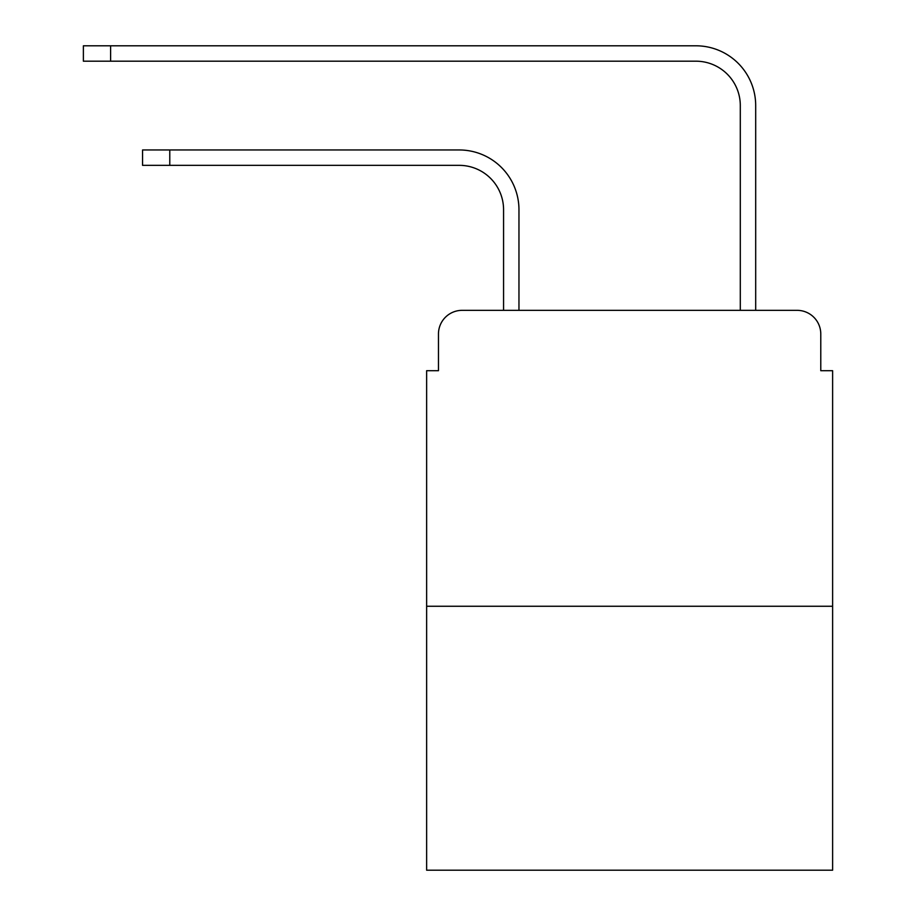 <?xml version="1.0" encoding="UTF-8"?>
<svg xmlns="http://www.w3.org/2000/svg" width="916" height="916" viewBox="0 0 916 916"><rect width="100%" height="100%" fill="white"/><g stroke="black" fill="none" stroke-linecap="round" stroke-linejoin="round"><path stroke-width="1.37" d="M832.621 606.255L832.621 370.705L820.782 370.705L820.782 334.019A23.667 23.667 0 0 0 797.115 310.341L462.145 310.341A23.667 23.667 0 0 0 438.466 334.019L438.466 370.705L426.638 370.705L426.638 870.2L832.621 870.2L832.621 606.255L426.638 606.255M832.621 370.705L820.782 370.705M438.466 370.705L426.638 370.705M518.96 310.341L518.96 209.73A59.769 59.769 0 0 0 459.179 149.961L169.781 149.961L169.781 165.349L142.564 165.349L142.564 149.961L169.781 149.961M169.781 165.349L459.179 165.349A44.392 44.392 0 0 1 503.571 209.73L503.571 310.341M755.689 310.341L755.689 105.569A59.769 59.769 0 0 0 695.908 45.8L110.607 45.8L110.607 61.189L83.379 61.189L83.379 45.8L110.607 45.8M110.607 61.189L695.908 61.189A44.392 44.392 0 0 1 740.3 105.569L740.3 310.341M459.179 165.349A44.392 44.392 0 0 1 503.571 209.73A44.392 44.392 0 0 0 459.179 165.349A44.392 44.392 0 0 1 503.571 209.73A44.392 44.392 0 0 0 459.179 165.349A44.392 44.392 0 0 1 503.571 209.73A44.392 44.392 0 0 0 459.179 165.349A44.392 44.392 0 0 1 503.571 209.73A44.392 44.392 0 0 0 459.179 165.349A44.392 44.392 0 0 1 503.571 209.73A44.392 44.392 0 0 0 459.179 165.349A44.392 44.392 0 0 1 503.571 209.73A44.392 44.392 0 0 0 459.179 165.349M695.908 61.189A44.392 44.392 0 0 1 740.3 105.569A44.392 44.392 0 0 0 695.908 61.189A44.392 44.392 0 0 1 740.3 105.569A44.392 44.392 0 0 0 695.908 61.189A44.392 44.392 0 0 1 740.3 105.569A44.392 44.392 0 0 0 695.908 61.189A44.392 44.392 0 0 1 740.3 105.569A44.392 44.392 0 0 0 695.908 61.189A44.392 44.392 0 0 1 740.3 105.569A44.392 44.392 0 0 0 695.908 61.189A44.392 44.392 0 0 1 740.3 105.569A44.392 44.392 0 0 0 695.908 61.189"/></g></svg>
